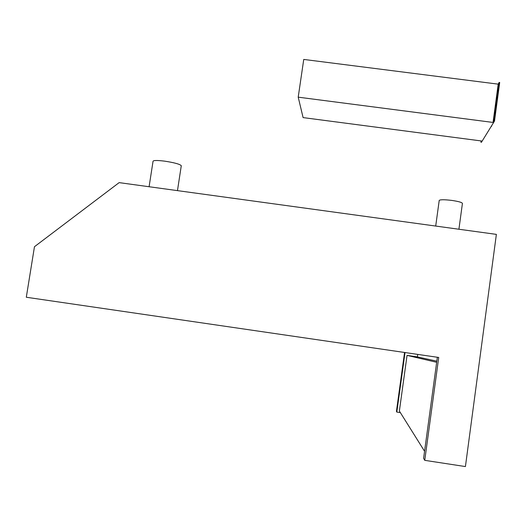 <?xml version="1.0" encoding="UTF-8"?>
<svg xmlns="http://www.w3.org/2000/svg" width="526" height="526" viewBox="0 0 526 526"><rect width="100%" height="100%" fill="white"/><g stroke="black" fill="none" stroke-linecap="round" stroke-linejoin="round"><path stroke-width="0.79" d="M149.095 186.737L153.04 161.291C153.375 160.285 157.254 160.239 164.684 161.153C174.356 162.639 179.892 164.158 181.286 165.703L181.26 165.881M439.21 200.472L439.217 200.426C440.223 199.532 444.417 199.532 451.801 200.413C458.527 201.412 462.071 202.411 462.42 203.411L458.915 229.244M424.752 460.342L438.723 357.463L26.3 297.249L34.466 246.714L119.139 182.627L496.373 234.379L465.418 466.569L424.752 460.342L423.608 458.37L437.349 357.266M405.033 352.545L396.821 412.088L400.371 412.621M417.42 356.924L417.762 354.406M404.553 352.479L396.426 411.411L396.821 412.088M424.574 451.288L399.372 411.036L407.045 355.379L417.092 356.852L436.823 361.165M436.672 362.296L407.045 355.379M298.209 97.165L303.745 59.431L498.194 84.147L499.135 82.411L493.953 120.96L493.046 122.44L298.209 97.165L303.101 117.6L481.658 141.001L480.909 142.23L481.08 140.929M493.046 122.44L498.194 84.147M499.135 82.411L499.7 82.483L494.519 121.033L481.415 142.296L480.909 142.23M491.323 126.22L484.735 136.911M491.725 125.569L491.632 126.266M494.519 121.033L493.953 120.96M177.466 190.629L181.286 165.703M435.706 226.055L439.217 200.426"/></g></svg>
